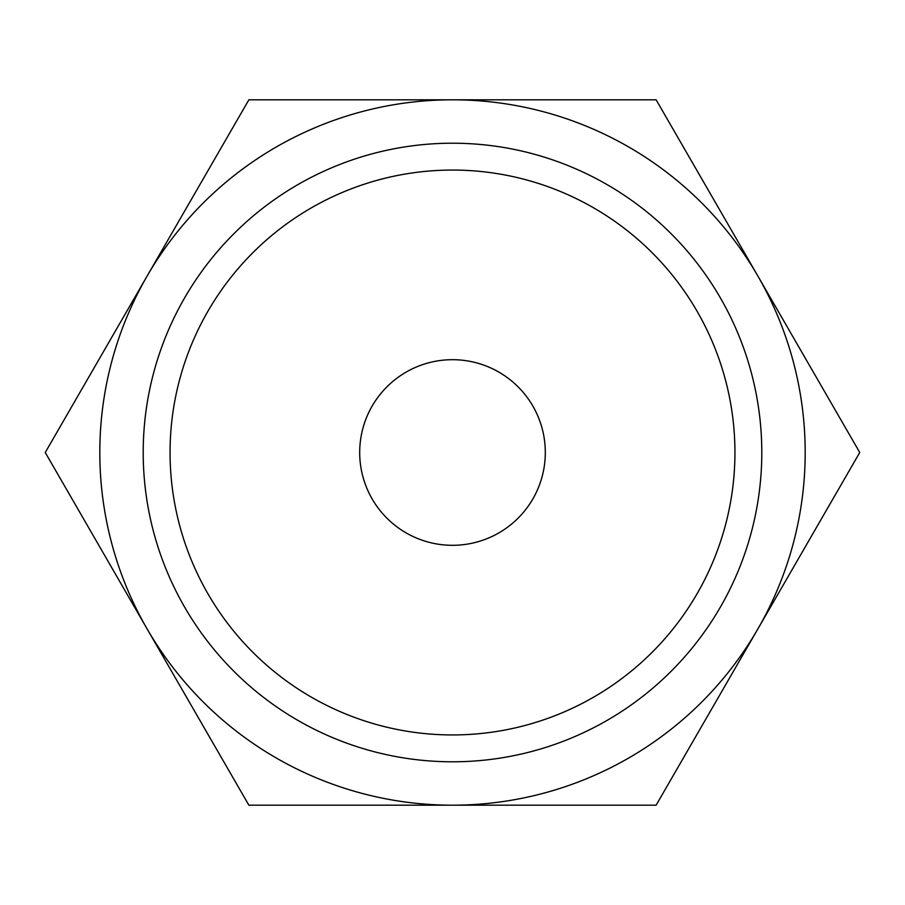 <?xml version="1.0" encoding="UTF-8"?>
<svg xmlns="http://www.w3.org/2000/svg" width="905" height="905" viewBox="0 0 905 905"><rect width="100%" height="100%" fill="white"/><g stroke="black" fill="none" stroke-linecap="round" stroke-linejoin="round"><path stroke-width="1.36" d="M859.75 452.5L656.125 99.81L452.5 99.81A352.69 352.69 0 0 0 147.062 628.839A352.69 352.69 0 0 0 452.5 805.19L656.125 805.19L757.938 628.839A352.69 352.69 0 0 0 452.5 99.81L248.875 99.81L45.25 452.5L248.875 805.19L452.5 805.19A352.69 352.69 0 0 0 757.938 628.839L859.75 452.5M734.939 452.5A282.439 282.439 0 0 1 452.5 734.939A282.439 282.439 0 0 1 170.061 452.5A282.439 282.439 0 0 1 452.5 170.061A282.439 282.439 0 0 1 734.939 452.5M761.795 452.5A309.295 309.295 0 0 1 452.5 761.795A309.295 309.295 0 0 1 143.205 452.5A309.295 309.295 0 0 1 452.5 143.205A309.295 309.295 0 0 1 761.795 452.5M359.692 452.5A92.808 92.808 0 0 1 452.5 359.692A92.808 92.808 0 0 1 545.308 452.5A92.808 92.808 0 0 1 452.5 545.308A92.808 92.808 0 0 1 359.692 452.5"/></g></svg>
